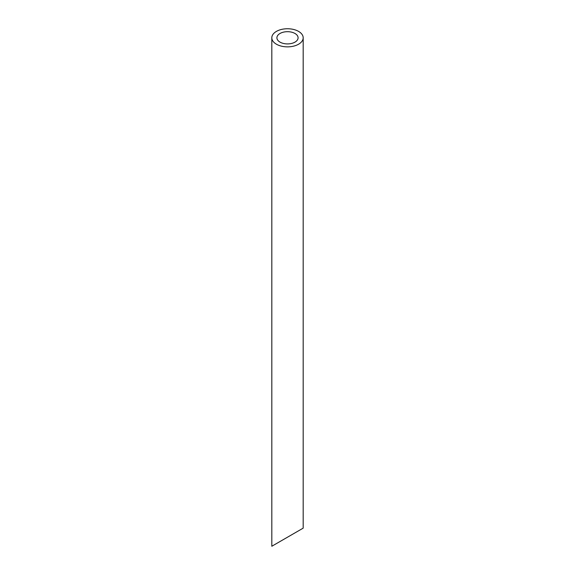 <?xml version="1.0" encoding="UTF-8"?>
<svg xmlns="http://www.w3.org/2000/svg" width="575" height="575" viewBox="0 0 575 575"><rect width="100%" height="100%" fill="white"/><g stroke="black" fill="none" stroke-linecap="round" stroke-linejoin="round"><path stroke-width="0.86" d="M280.018 42.126A10.587 6.109 0 0 0 291.554 43.448A10.587 6.109 0 0 0 298.087 37.806A10.587 6.109 0 0 0 287.5 31.69A10.587 6.109 0 0 0 276.913 37.806A10.587 6.109 0 0 0 280.018 42.126M280.018 541.521L276.913 543.31M298.087 531.084L294.982 532.874M276.41 44.203A15.683 9.056 0 0 0 293.502 46.172A15.683 9.056 0 0 0 303.183 37.806A15.683 9.056 0 0 0 287.5 28.75A15.683 9.056 0 0 0 271.817 37.806A15.683 9.056 0 0 0 276.41 44.203M303.183 37.806L303.183 528.145L271.817 546.25L271.817 37.806"/></g></svg>
